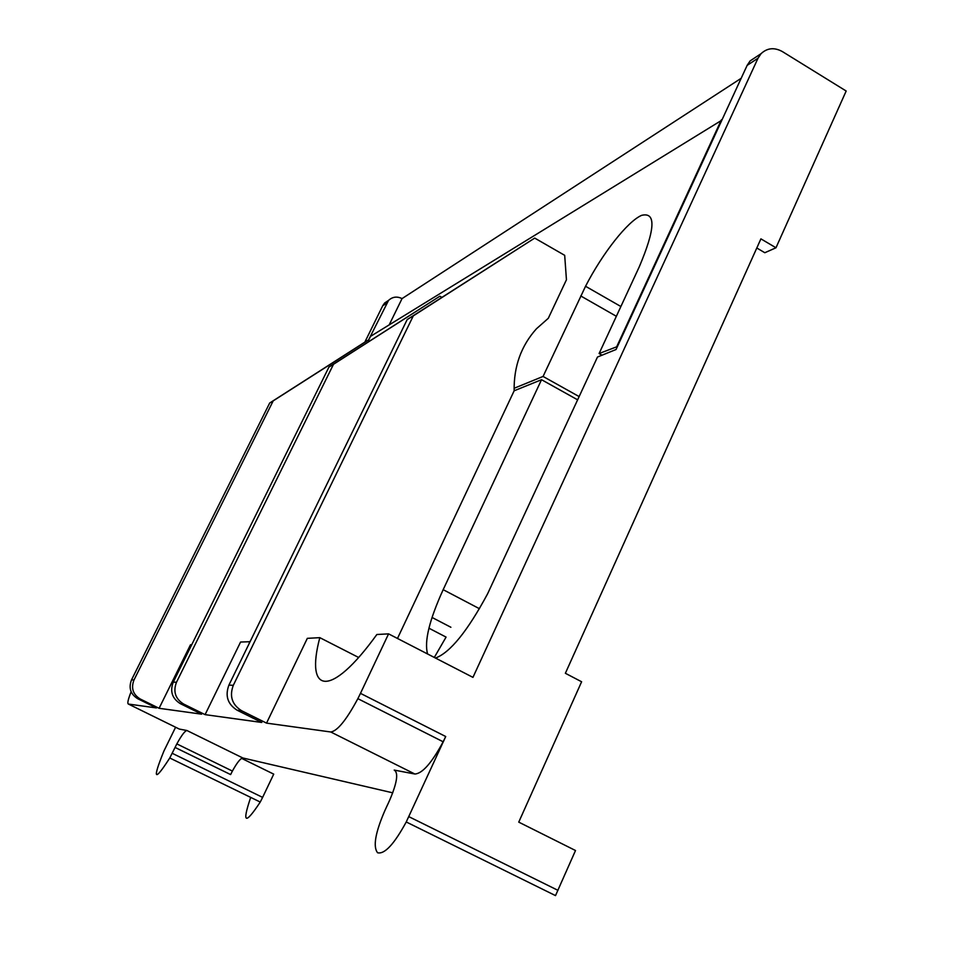 <?xml version="1.0" encoding="UTF-8"?>
<svg xmlns="http://www.w3.org/2000/svg" width="974" height="974" viewBox="0 0 974 974"><rect width="100%" height="100%" fill="white"/><g stroke="black" fill="none" stroke-linecap="round" stroke-linejoin="round"><path stroke-width="1.46" d="M191.732 644.727L190.478 644.8L159.091 708.293L201.606 714.161L180.336 703.654C172.142 698.504 169.78 691.321 173.262 682.104L328.956 367.04L439.846 296.218L333.498 364.288L176.477 682.275L173.262 682.104M441.879 297.35L439.846 296.218M328.956 367.04L333.498 364.288M180.336 703.654L183.611 704.032L205.088 714.636L240.578 642.036L250.075 641.708M369.292 341.229L367.77 340.389L363.57 342.958L269.688 403.017L273.183 400.886L133.986 679.986L131.527 679.864L269.688 403.017M367.77 340.389L273.183 400.886M427.586 653.98C424.104 641.586 429.303 620.158 443.17 589.672L541.532 379.702L514.15 390.793C513.724 366.528 521.139 345.867 536.406 328.81L548.289 318.303L566.442 279.781L564.689 255.334L534.702 238.094L413.293 315.868L233.297 685.331L228.914 685.087L407.181 319.582L534.702 238.094M407.181 319.582L413.293 315.868M205.088 714.636L261.799 722.465L237.169 710.229L241.637 710.752L266.535 723.122L307.334 638.347L319.813 637.653L358.602 657.462M435.512 658.059C450.158 652.58 467.52 631.164 487.597 593.811L597.488 357.032L616.055 349.508L747.131 65.392L758.003 58.221L761.035 53.692C767.22 47.909 774.318 47.19 782.329 51.549L846.175 91.02L775.974 247.773L764.809 252.729L756.798 247.993M434.307 657.438L446.068 637.093L428.937 628.206M175.6 727.237L163.9 751.064C152.188 779.955 154.148 782.256 169.768 757.991L176.842 743.905C181.554 735.297 184.926 730.829 186.959 730.524L179.313 729.063L128.398 704.056L156.437 707.928L137.711 698.711L140.219 699.003C132.963 694.462 130.881 688.131 133.986 679.986M140.219 699.003L159.091 708.293M183.611 704.032C175.344 698.833 172.97 691.589 176.477 682.275M249.709 641.525L249.076 643.753M237.169 710.229C227.66 704.239 224.921 695.85 228.914 685.087M241.601 758.356L273.718 774.135L262.615 797.389L172.167 753.279M131.527 679.864C128.446 687.924 130.516 694.206 137.711 698.711M414.851 774.013L394.214 770.081C398.646 772.747 397.075 782.926 389.49 800.604L385.022 810.271C375.319 832.6 372.835 846.771 377.595 852.761C384.584 854.478 394.129 844.215 406.243 821.971L445.715 736.527L360.477 693.354L357.86 698.662C346.403 719.981 337.357 731.097 330.746 731.985L414.851 774.013C422.363 773.624 431.799 762.873 443.158 741.786L445.715 736.527M541.532 379.702L577.667 399.851M241.637 710.752C232.031 704.689 229.255 696.215 233.297 685.331M514.15 390.793L397.489 638.457M397.088 718.495L403.711 721.844M319.813 637.653C304.972 693.598 330.223 699.162 376.853 634.512L388.577 633.867L360.477 693.354M368.221 340.632L388.553 300.394C392.534 296.753 397.027 296.157 402.043 298.604L389.198 324.853M756.165 56.918L750.126 60.912L747.131 65.392M406.243 821.971L555.509 895.605L575.512 850.521L518.752 822.129L581.612 681.763L565.37 673.278L760.913 238.861L775.974 247.773M392.753 792.836L242.867 757.991C240.59 758.174 237.096 762.532 232.396 771.067L230.619 774.574L175.04 747.423M128.398 704.056C127.156 703.52 128.081 699.417 131.137 691.759M266.535 723.122L330.746 731.985M250.695 797.389C241.832 823.566 245.022 825.112 260.253 802.052L262.615 797.389M364.812 342.191L382.721 305.751L384.669 302.975L388.529 300.418M402.043 298.604L741.19 78.285M388.577 633.867L472.95 677.368L758.003 58.221M579.165 396.601L543.066 376.451L585.544 286.271C602.419 253.459 627.451 221.439 641.61 215.351C656.135 211.76 655.332 228.963 639.212 266.937L599.107 353.538L617.431 346.537M599.107 353.538L602.042 355.193M721.868 120.167L370.522 336.371L368.391 340.73M514.089 388.297L543.066 376.451M616.919 346.257L721.369 119.863M432.042 617.455L450.889 627.268M443.17 589.672L479.452 608.713M242.867 757.991L186.959 730.524M394.214 770.081L395.347 770.641M382.721 305.751L386.593 303.194M557.98 890.346L408.824 816.65M616.359 316.294L580.76 295.962M232.396 771.067L176.842 743.905M169.768 757.991L260.253 802.052M384.669 302.975L388.553 300.394M443.158 741.786L357.86 698.662M750.126 60.912L761.035 53.692M585.544 286.271L620.888 306.518"/></g></svg>
